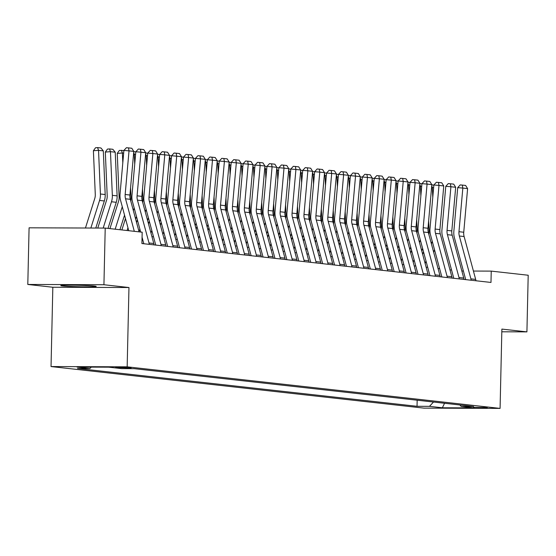 <?xml version="1.0" encoding="UTF-8"?>
<svg xmlns="http://www.w3.org/2000/svg" width="556" height="556" viewBox="0 0 556 556"><rect width="100%" height="100%" fill="white"/><g stroke="black" fill="none" stroke-linecap="round" stroke-linejoin="round"><path stroke-width="0.83" d="M94.548 286.062A17.695 0.73 -178.7 0 0 74.699 285.207A17.695 0.73 -178.7 0 0 60.812 285.603A17.695 0.73 -178.7 0 0 62.453 285.944A17.695 0.73 -178.7 0 0 82.302 286.799A17.695 0.73 -178.7 0 0 96.195 286.403A17.695 0.73 -178.7 0 0 94.548 286.062M487.306 407.527L473.462 407.339L487.306 407.527M51.034 366.557L423.95 408.125L500.08 408.396L127.164 366.828L51.034 366.557L52.834 287.25L128.964 287.521L103.93 284.735L27.8 284.457L52.834 287.25M27.8 284.457L29.086 227.814L105.216 228.085L103.93 284.735M105.216 228.085L142.176 232.2L141.919 243.535L490.983 282.441L491.24 271.113L473.427 271.05M115.641 367.502L131.146 367.912L115.648 367.252M91.24 367.113L89.947 368.496L77.499 368.454L417.035 406.297L417.167 400.209M89.947 368.496L77.076 367.064L108.761 367.175L121.632 368.614L134.086 368.656L473.615 406.505L461.167 406.457L474.046 407.895L442.354 407.777L429.482 406.346L417.035 406.297M501.818 331.793L526.914 331.883L528.2 275.234L491.24 271.113M526.914 331.883L501.88 329.089L500.08 408.396M128.964 287.521L127.164 366.828M451.562 270.021L449.971 269.841M439.636 268.687L438.052 268.513M427.717 267.36L426.132 267.186M415.791 266.032L414.206 265.858M403.871 264.705L402.287 264.524M391.952 263.377L390.361 263.196M380.026 262.043L378.441 261.869M368.107 260.715L366.522 260.542M356.188 259.388L354.596 259.214M344.261 258.06L342.677 257.88M332.342 256.733L330.757 256.552M320.423 255.399L318.831 255.225M308.497 254.071L306.912 253.897M296.577 252.744L294.993 252.563M284.651 251.416L283.067 251.236M272.732 250.089L271.147 249.908M260.813 248.754L259.221 248.581M248.886 247.427L247.302 247.253M236.967 246.1L235.383 245.919M225.048 244.772L223.456 244.591M213.122 243.438L211.537 243.264M201.202 242.11L199.618 241.936M189.283 240.783L187.692 240.609M177.357 239.455L175.772 239.275M165.438 238.128L163.853 237.947M153.512 236.793L151.927 236.62M463.391 271.015L461.848 271.008M429.482 406.346L433.506 402.03M459.854 404.97L461.167 406.457M442.354 407.777L444.564 403.267M134.309 231.324L125.538 198.791A11.342 10.279 96.4 0 1 125.163 194.496L129.02 150.864L123.898 150.433L120.04 194.072A17.014 15.415 -83.6 0 0 120.603 200.514L128.742 230.705M139.083 231.859L130.306 199.326A11.342 10.279 96.4 0 1 129.93 195.031L133.787 151.392L129.02 150.864L128.464 147.875L131.8 148.25L133.787 151.392M142.114 243.556A7.937 7.193 -83.6 0 0 141.94 242.479M123.898 150.433L126.414 147.708L128.464 147.875M103.312 150.878L98.537 150.342L93.401 150.732L95.535 147.757L97.585 147.604L100.928 147.972L103.312 150.878L105.188 194.53A17.014 15.415 96.4 0 1 104.333 200.973L95.785 228.05M97.585 147.604L98.537 150.342L100.414 194.002A17.014 15.415 96.4 0 1 99.566 200.438L90.857 228.03M85.45 228.009L94.708 198.687A11.342 10.279 -83.6 0 0 95.278 194.391L93.401 150.732M149.272 244.348A7.937 7.193 -83.6 0 0 149.015 242.979L137.457 200.125A11.342 10.279 96.4 0 1 137.089 195.83L140.946 152.191L135.824 151.76L131.967 195.399A17.014 15.415 -83.6 0 0 132.523 201.842L140.668 232.033M142.058 237.197L143.823 243.743M154.04 244.883A7.937 7.193 -83.6 0 0 153.79 243.507L142.225 200.653A11.342 10.279 96.4 0 1 141.856 196.358L145.714 152.719L140.946 152.191L140.383 149.203L143.719 149.578L145.714 152.719M135.824 151.76L138.333 149.036L140.383 149.203M161.191 245.682A7.937 7.193 -83.6 0 0 160.941 244.306L149.383 201.453A11.342 10.279 96.4 0 1 149.008 197.158L152.865 153.519L147.743 153.095L143.886 196.727A17.014 15.415 -83.6 0 0 144.442 203.169L155.749 245.071M165.959 246.211A7.937 7.193 -83.6 0 0 165.709 244.835L154.151 201.981A11.342 10.279 96.4 0 1 153.776 197.686L157.633 154.054L152.865 153.519L152.302 150.537L155.645 150.905L157.633 154.054M147.743 153.095L150.259 150.363L152.302 150.537M173.111 247.01A7.937 7.193 -83.6 0 0 172.86 245.634L161.303 202.78A11.342 10.279 96.4 0 1 160.927 198.485L164.784 154.846L159.669 154.422L155.812 198.061A17.014 15.415 -83.6 0 0 156.368 204.504L167.669 246.405M177.878 247.538A7.937 7.193 -83.6 0 0 177.628 246.162L166.07 203.315A11.342 10.279 96.4 0 1 165.702 199.02L169.559 155.381L164.784 154.846L164.228 151.864L167.564 152.233L169.559 155.381M159.669 154.422L162.178 151.691L164.228 151.864M115.231 152.205L110.463 151.67L105.32 152.066L107.454 149.084L109.511 148.932L112.847 149.3L115.231 152.205L117.107 195.865A17.014 15.415 96.4 0 1 116.26 202.301L108.017 228.398M109.511 148.932L110.463 151.67L112.34 195.33A17.014 15.415 96.4 0 1 111.485 201.765L103.18 228.078M97.78 228.057L106.634 200.014A11.342 10.279 -83.6 0 0 107.197 195.719L105.32 152.066M124.544 215.137L119.936 229.725M122.271 206.707L115.168 229.19M123.661 153.143L122.383 153.004L122.806 162.825M121.43 150.259L122.383 153.004L117.246 153.393L119.373 150.419L123.891 150.537M109.942 228.606L118.553 201.341A11.342 10.279 -83.6 0 0 119.123 197.053L117.246 153.393M136.47 216.465L135.636 219.092M134.191 208.034L133.364 210.661M127.956 227.779L127.095 230.525M135.581 154.471L134.309 154.332L134.726 164.152M133.69 152.552L134.309 154.332L133.523 154.387M130.827 201.265A11.342 10.279 -83.6 0 0 131.042 198.381L130.584 187.692M121.868 229.941L125.461 218.543M133.767 151.635L135.817 151.864M185.037 248.337A7.937 7.193 -83.6 0 0 184.78 246.961L173.222 204.108A11.342 10.279 96.4 0 1 172.853 199.812L176.711 156.18L171.589 155.749L167.731 199.389A17.014 15.415 -83.6 0 0 168.287 205.831L179.588 247.733M189.804 248.873A7.937 7.193 -83.6 0 0 189.554 247.496L177.989 204.643A11.342 10.279 96.4 0 1 177.621 200.348L181.478 156.709L176.711 156.18L176.148 153.192L179.484 153.56L181.478 156.709M171.589 155.749L174.097 153.018L176.148 153.192M148.389 217.792L147.562 220.419M146.117 209.362L145.283 211.989M139.876 229.114L139.049 231.741M147.507 155.805L146.228 155.659L146.652 165.479M145.609 153.88L146.228 155.659L145.45 155.722M142.753 202.599A11.342 10.279 -83.6 0 0 142.961 199.708L142.503 189.019M136.554 222.497L137.388 219.87M145.693 152.963L147.736 153.192M196.956 249.665A7.937 7.193 -83.6 0 0 196.706 248.289L185.148 205.435A11.342 10.279 96.4 0 1 184.773 201.14L188.63 157.508L183.508 157.077L179.651 200.716A17.014 15.415 -83.6 0 0 180.213 207.159L191.514 249.06M201.724 250.2A7.937 7.193 -83.6 0 0 201.474 248.824L189.916 205.97A11.342 10.279 96.4 0 1 189.54 201.675L193.398 158.036L188.63 157.508L188.067 154.519L191.41 154.895L193.398 158.036M183.508 157.077L186.024 154.353L188.067 154.519M208.875 250.999A7.937 7.193 -83.6 0 0 208.625 249.623L197.067 206.769A11.342 10.279 96.4 0 1 196.699 202.474L200.549 158.835L195.434 158.411L191.577 202.043A17.014 15.415 -83.6 0 0 192.133 208.486L203.433 250.388M213.65 251.527A7.937 7.193 -83.6 0 0 213.393 250.151L201.835 207.298A11.342 10.279 96.4 0 1 201.467 203.003L205.324 159.363L200.549 158.835L199.993 155.847L203.329 156.222L205.324 159.363M195.434 158.411L197.943 155.68L199.993 155.847M220.801 252.327A7.937 7.193 -83.6 0 0 220.551 250.951L208.986 208.097A11.342 10.279 96.4 0 1 208.618 203.802L212.475 160.163L207.353 159.739L203.496 203.371A17.014 15.415 -83.6 0 0 204.052 209.814L215.36 251.715M225.569 252.855A7.937 7.193 -83.6 0 0 225.319 251.479L213.761 208.625A11.342 10.279 96.4 0 1 213.386 204.33L217.243 160.698L212.475 160.163L211.912 157.181L215.248 157.55L217.243 160.698M207.353 159.739L209.862 157.007L211.912 157.181M232.721 253.654A7.937 7.193 -83.6 0 0 232.471 252.278L220.913 209.424A11.342 10.279 96.4 0 1 220.537 205.129L224.395 161.49L219.272 161.066L215.415 204.705A17.014 15.415 -83.6 0 0 215.978 211.148L227.279 253.049M237.488 254.182A7.937 7.193 -83.6 0 0 237.238 252.813L225.68 209.959A11.342 10.279 96.4 0 1 225.305 205.664L229.162 162.025L224.395 161.49L223.832 158.509L227.175 158.877L229.162 162.025M219.272 161.066L221.788 158.335L223.832 158.509M244.647 254.982A7.937 7.193 -83.6 0 0 244.39 253.605L232.832 210.752A11.342 10.279 96.4 0 1 232.464 206.457L236.321 162.825L231.199 162.394L227.341 206.033A17.014 15.415 -83.6 0 0 227.897 212.475L239.198 254.377M249.415 255.517A7.937 7.193 -83.6 0 0 249.157 254.141L237.6 211.287A11.342 10.279 96.4 0 1 237.231 206.992L241.089 163.353L236.321 162.825L235.758 159.836L239.094 160.211L241.089 163.353M231.199 162.394L233.708 159.662L235.758 159.836M160.309 219.12L159.482 221.747M158.036 210.689L157.209 213.316M151.802 230.441L150.968 233.068M159.426 157.133L158.147 156.987L158.571 166.807M157.529 155.214L158.147 156.987L157.369 157.049M154.672 203.927A11.342 10.279 -83.6 0 0 154.888 201.036L154.429 190.347M148.48 223.825L149.307 221.198M157.612 154.29L159.655 154.519M172.235 220.454L171.401 223.081M169.955 212.017L169.128 214.644M163.721 231.769L162.894 234.396M171.345 158.46L170.073 158.314L170.49 168.141M169.455 156.542L170.073 158.314L169.288 158.377M166.591 205.254A11.342 10.279 -83.6 0 0 166.807 202.363L166.348 191.674M160.399 225.159L161.226 222.525M169.531 155.624L171.582 155.847M184.154 221.781L183.327 224.409M181.881 213.351L181.047 215.978M175.64 233.096L174.813 235.723M183.271 159.787L181.993 159.648L182.417 169.469M181.374 157.869L181.993 159.648L181.214 159.704M178.518 206.582A11.342 10.279 -83.6 0 0 178.726 203.698L178.267 193.008M172.318 226.487L173.152 223.859M181.458 156.952L183.501 157.181M196.073 223.109L195.246 225.736M193.801 214.679L192.974 217.306M187.567 234.43L186.733 237.058M195.191 161.115L193.912 160.976L194.336 170.796M193.293 159.197L193.912 160.976L193.134 161.031M190.437 207.909A11.342 10.279 -83.6 0 0 190.652 205.025L190.194 194.336M184.245 227.814L185.072 225.187M193.377 158.279L195.42 158.509M208 224.436L207.166 227.063M205.72 216.006L204.893 218.633M199.486 235.758L198.659 238.385M207.117 162.449L205.838 162.303L206.255 172.124M205.22 160.524L205.838 162.303L205.06 162.366M202.363 209.244A11.342 10.279 -83.6 0 0 202.572 206.352L202.113 195.663M196.164 229.141L196.998 226.514M205.303 159.607L207.346 159.836M256.566 256.309A7.937 7.193 -83.6 0 0 256.316 254.933L244.751 212.086A11.342 10.279 96.4 0 1 244.383 207.791L248.24 164.152L243.118 163.721L239.261 207.36A17.014 15.415 -83.6 0 0 239.817 213.803L251.124 255.704M261.334 256.844A7.937 7.193 -83.6 0 0 261.084 255.468L249.526 212.614A11.342 10.279 96.4 0 1 249.151 208.319L253.008 164.68L248.24 164.152L247.677 161.164L251.013 161.539L253.008 164.68M243.118 163.721L245.627 160.997L247.677 161.164M219.919 225.764L219.092 228.391M217.646 217.333L216.812 219.961M211.412 237.085L210.578 239.712M219.036 163.777L217.757 163.631L218.181 173.451M217.139 161.859L217.757 163.631L216.979 163.693M214.282 210.571A11.342 10.279 -83.6 0 0 214.491 207.68L214.032 196.991M208.09 230.469L208.917 227.842M217.222 160.934L219.266 161.164M268.485 257.643A7.937 7.193 -83.6 0 0 268.235 256.267L256.677 213.414A11.342 10.279 96.4 0 1 256.302 209.119L260.159 165.479L255.037 165.056L251.18 208.688A17.014 15.415 -83.6 0 0 251.743 215.13L263.044 257.032M273.253 258.172A7.937 7.193 -83.6 0 0 273.003 256.796L261.445 213.942A11.342 10.279 96.4 0 1 261.07 209.647L264.927 166.008L260.159 165.479L259.603 162.491L262.939 162.866L264.927 166.008M255.037 165.056L257.553 162.324L259.603 162.491M231.838 227.098L231.011 229.725M229.565 218.661L228.738 221.295M223.331 238.413L222.504 241.04M230.955 165.104L229.677 164.965L230.101 174.786M229.065 163.186L229.677 164.965L228.898 165.021M226.202 211.899A11.342 10.279 -83.6 0 0 226.417 209.007L225.958 198.318M220.009 231.803L220.836 229.169M229.141 162.269L231.185 162.491M280.412 258.971A7.937 7.193 -83.6 0 0 280.154 257.595L268.597 214.741A11.342 10.279 96.4 0 1 268.228 210.446L272.086 166.807L266.963 166.383L263.106 210.022A17.014 15.415 -83.6 0 0 263.662 216.465L274.963 258.359M285.179 259.499A7.937 7.193 -83.6 0 0 284.929 258.123L273.364 215.269A11.342 10.279 96.4 0 1 272.996 210.974L276.853 167.342L272.086 166.807L271.523 163.825L274.859 164.194L276.853 167.342M266.963 166.383L269.472 163.652L271.523 163.825M243.764 228.426L242.93 231.053M241.492 219.995L240.658 222.622M235.251 239.74L234.423 242.367M242.882 166.432L241.603 166.293L242.027 176.113M240.984 164.513L241.603 166.293L240.824 166.348M238.128 213.226A11.342 10.279 -83.6 0 0 238.336 210.342L237.878 199.653M231.928 233.131L232.762 230.504M241.068 163.596L243.111 163.825M292.331 260.298A7.937 7.193 -83.6 0 0 292.081 258.922L280.523 216.069A11.342 10.279 96.4 0 1 280.148 211.773L284.005 168.134L278.883 167.71L275.025 211.35A17.014 15.415 -83.6 0 0 275.581 217.792L286.889 259.694M297.099 260.827A7.937 7.193 -83.6 0 0 296.848 259.457L285.291 216.604A11.342 10.279 96.4 0 1 284.915 212.309L288.772 168.67L284.005 168.134L283.442 165.153L286.785 165.521L288.772 168.67M278.883 167.71L281.392 164.979L283.442 165.153M255.684 229.753L254.856 232.38M253.411 221.323L252.584 223.95M247.177 241.075L246.343 243.702M254.801 167.759L253.522 167.62L253.946 177.44M252.904 165.841L253.522 167.62L252.744 167.676M250.047 214.553A11.342 10.279 -83.6 0 0 250.263 211.669L249.797 200.98M243.855 234.458L244.682 231.831M252.987 164.923L255.03 165.153M304.25 261.626A7.937 7.193 -83.6 0 0 304 260.25L292.442 217.396A11.342 10.279 96.4 0 1 292.067 213.101L295.924 169.469L290.809 169.038L286.952 212.677A17.014 15.415 -83.6 0 0 287.508 219.12L298.808 261.021M309.018 262.161A7.937 7.193 -83.6 0 0 308.768 260.785L297.21 217.931A11.342 10.279 96.4 0 1 296.841 213.636L300.699 169.997L295.924 169.469L295.368 166.48L298.704 166.856L300.699 169.997M290.809 169.038L293.318 166.307L295.368 166.48M267.61 231.081L266.776 233.708M265.33 222.65L264.503 225.277M259.096 242.402L258.269 245.029M266.72 169.094L265.448 168.948L265.865 178.768M264.83 167.175L265.448 168.948L264.663 169.01M261.966 215.888A11.342 10.279 -83.6 0 0 262.182 212.997L261.723 202.308M255.774 235.786L256.601 233.159M264.906 166.251L266.956 166.48M316.176 262.953A7.937 7.193 -83.6 0 0 315.919 261.577L304.361 218.73A11.342 10.279 96.4 0 1 303.993 214.435L307.85 170.796L302.728 170.365L298.871 214.004A17.014 15.415 -83.6 0 0 299.427 220.447L310.728 262.349M320.944 263.488A7.937 7.193 -83.6 0 0 320.694 262.112L309.129 219.259A11.342 10.279 96.4 0 1 308.761 214.963L312.618 171.324L307.85 170.796L307.287 167.808L310.623 168.183L312.618 171.324M302.728 170.365L305.237 167.641L307.287 167.808M279.529 232.408L278.702 235.042M277.256 223.978L276.422 226.605M271.015 243.73L270.188 246.357M278.646 170.421L277.368 170.275L277.791 180.095M276.749 168.503L277.368 170.275L276.589 170.338M273.893 217.215A11.342 10.279 -83.6 0 0 274.101 214.324L273.642 203.635M267.693 237.113L268.527 234.486M276.832 167.585L278.876 167.808M328.096 264.288A7.937 7.193 -83.6 0 0 327.845 262.912L316.288 220.058A11.342 10.279 96.4 0 1 315.912 215.763L319.769 172.124L314.647 171.7L310.79 215.332A17.014 15.415 -83.6 0 0 311.353 221.774L322.654 263.676M332.863 264.816A7.937 7.193 -83.6 0 0 332.613 263.44L321.055 220.586A11.342 10.279 96.4 0 1 320.68 216.291L324.537 172.659L319.769 172.124L319.207 169.135L322.549 169.51L324.537 172.659M314.647 171.7L317.163 168.968L319.207 169.135M340.015 265.615A7.937 7.193 -83.6 0 0 339.765 264.239L328.207 221.385A11.342 10.279 96.4 0 1 327.831 217.09L331.689 173.451L326.574 173.027L322.716 216.666A17.014 15.415 -83.6 0 0 323.272 223.109L334.573 265.01M344.789 266.143A7.937 7.193 -83.6 0 0 344.532 264.767L332.974 221.913A11.342 10.279 96.4 0 1 332.606 217.618L336.463 173.986L331.689 173.451L331.133 170.47L334.469 170.838L336.463 173.986M326.574 173.027L329.082 170.296L331.133 170.47M351.941 266.943A7.937 7.193 -83.6 0 0 351.691 265.566L340.126 222.713A11.342 10.279 96.4 0 1 339.758 218.418L343.615 174.779L338.493 174.355L334.636 217.994A17.014 15.415 -83.6 0 0 335.192 224.436L346.499 266.338M356.709 267.478A7.937 7.193 -83.6 0 0 356.459 266.102L344.901 223.248A11.342 10.279 96.4 0 1 344.525 218.953L348.383 175.314L343.615 174.779L343.052 171.797L346.388 172.165L348.383 175.314M338.493 174.355L341.002 171.623L343.052 171.797M363.86 268.27A7.937 7.193 -83.6 0 0 363.61 266.894L352.052 224.04A11.342 10.279 96.4 0 1 351.677 219.745L355.534 176.113L350.412 175.682L346.555 219.321A17.014 15.415 -83.6 0 0 347.118 225.764L358.418 267.665M368.628 268.805A7.937 7.193 -83.6 0 0 368.378 267.429L356.82 224.575A11.342 10.279 96.4 0 1 356.445 220.28L360.302 176.641L355.534 176.113L354.971 173.124L358.314 173.5L360.302 176.641M350.412 175.682L352.928 172.951L354.971 173.124M375.786 269.597A7.937 7.193 -83.6 0 0 375.529 268.228L363.971 225.375A11.342 10.279 96.4 0 1 363.603 221.079L367.46 177.44L362.338 177.01L358.481 220.649A17.014 15.415 -83.6 0 0 359.037 227.091L370.338 268.993M380.554 270.133A7.937 7.193 -83.6 0 0 380.297 268.756L368.739 225.903A11.342 10.279 96.4 0 1 368.371 221.608L372.228 177.969L367.46 177.44L366.897 174.452L370.233 174.827L372.228 177.969M362.338 177.01L364.847 174.285L366.897 174.452M387.706 270.932A7.937 7.193 -83.6 0 0 387.456 269.556L375.891 226.702A11.342 10.279 96.4 0 1 375.522 222.407L379.38 178.768L374.257 178.344L370.4 221.976A17.014 15.415 -83.6 0 0 370.956 228.419L382.264 270.32M392.473 271.46A7.937 7.193 -83.6 0 0 392.223 270.084L380.665 227.23A11.342 10.279 96.4 0 1 380.29 222.935L384.147 179.303L379.38 178.768L378.817 175.779L382.153 176.155L384.147 179.303M374.257 178.344L376.766 175.613L378.817 175.779M399.625 272.259A7.937 7.193 -83.6 0 0 399.375 270.883L387.817 228.03A11.342 10.279 96.4 0 1 387.442 223.734L391.299 180.095L386.177 179.671L382.32 223.31A17.014 15.415 -83.6 0 0 382.882 229.753L394.183 271.655M404.393 272.787A7.937 7.193 -83.6 0 0 404.142 271.411L392.585 228.565A11.342 10.279 96.4 0 1 392.209 224.27L396.067 180.63L391.299 180.095L390.736 177.114L394.079 177.482L396.067 180.63M386.177 179.671L388.693 176.94L390.736 177.114M411.551 273.587A7.937 7.193 -83.6 0 0 411.294 272.211L399.736 229.357A11.342 10.279 96.4 0 1 399.368 225.062L403.225 181.43L398.103 180.999L394.246 224.638A17.014 15.415 -83.6 0 0 394.802 231.081L406.102 272.982M416.319 274.122A7.937 7.193 -83.6 0 0 416.069 272.746L404.504 229.892A11.342 10.279 96.4 0 1 404.136 225.597L407.993 181.958L403.225 181.43L402.662 178.441L405.998 178.81L407.993 181.958M398.103 180.999L400.612 178.267L402.662 178.441M291.448 233.742L290.621 236.369M289.176 225.305L288.349 227.939M282.941 245.057L282.107 247.684M290.566 171.748L289.287 171.609L289.711 181.43M288.668 169.83L289.287 171.609L288.508 171.665M285.812 218.543A11.342 10.279 -83.6 0 0 286.027 215.652L285.569 204.962M279.619 238.448L280.446 235.814M288.752 168.913L290.795 169.142M303.374 235.07L302.54 237.697M301.095 226.639L300.268 229.267M294.861 246.384L294.034 249.018M302.485 173.076L301.213 172.937L301.63 182.757M300.594 171.158L301.213 172.937L300.428 172.992M297.731 219.87A11.342 10.279 -83.6 0 0 297.946 216.986L297.488 206.297M291.539 239.775L292.366 237.148M300.671 170.24L302.721 170.47M315.294 236.397L314.467 239.024M313.021 227.967L312.187 230.594M306.78 247.719L305.953 250.346M314.411 174.403L313.132 174.264L313.556 184.085M312.514 172.485L313.132 174.264L312.354 174.327M309.657 221.205A11.342 10.279 -83.6 0 0 309.866 218.313L309.407 207.624M303.458 241.102L304.292 238.475M312.597 171.568L314.64 171.797M327.213 237.725L326.386 240.352M324.94 229.294L324.113 231.921M318.706 249.046L317.872 251.673M326.33 175.738L325.051 175.592L325.475 185.412M324.433 173.819L325.051 175.592L324.273 175.654M321.576 222.532A11.342 10.279 -83.6 0 0 321.792 219.641L321.333 208.952M315.384 242.43L316.211 239.803M324.516 172.895L326.56 173.124M339.139 239.052L338.305 241.686M336.86 230.622L336.032 233.249M330.625 250.374L329.798 253.001M338.25 177.065L336.978 176.919L337.395 186.74M336.359 175.147L336.978 176.919L336.199 176.982M333.503 223.859A11.342 10.279 -83.6 0 0 333.711 220.968L333.252 210.279M327.303 243.757L328.137 241.13M336.443 174.23L338.486 174.452M351.058 240.387L350.231 243.014M348.786 231.949L347.952 234.583M342.552 251.701L341.718 254.328M350.176 178.393L348.897 178.254L349.321 188.074M348.278 176.474L348.897 178.254L348.119 178.309M345.422 225.187A11.342 10.279 -83.6 0 0 345.63 222.296L345.172 211.607M339.229 245.092L340.057 242.465M348.362 175.557L350.405 175.786M362.978 241.714L362.151 244.341M360.705 233.284L359.878 235.911M354.471 253.029L353.644 255.663M362.095 179.72L360.816 179.581L361.24 189.401M360.205 177.802L360.816 179.581L360.038 179.637M357.341 226.514A11.342 10.279 -83.6 0 0 357.557 223.63L357.098 212.941M351.149 246.419L351.976 243.792M360.281 176.884L362.324 177.114M374.904 243.041L374.07 245.669M372.631 234.611L371.797 237.238M366.39 254.363L365.563 256.99M374.021 181.054L372.742 180.909L373.159 190.729M372.124 179.129L372.742 180.909L371.964 180.971M369.267 227.849A11.342 10.279 -83.6 0 0 369.476 224.958L369.017 214.268M363.068 247.747L363.902 245.12M372.207 178.212L374.251 178.441M423.47 274.914A7.937 7.193 -83.6 0 0 423.22 273.538L411.662 230.684A11.342 10.279 96.4 0 1 411.287 226.389L415.144 182.757L410.022 182.326L406.165 225.965A17.014 15.415 -83.6 0 0 406.721 232.408L418.029 274.31M428.238 275.449A7.937 7.193 -83.6 0 0 427.988 274.073L416.43 231.22A11.342 10.279 96.4 0 1 416.055 226.924L419.912 183.285L415.144 182.757L414.581 179.769L417.924 180.144L419.912 183.285M410.022 182.326L412.531 179.602L414.581 179.769M386.823 244.369L385.996 246.996M384.55 235.939L383.723 238.566M378.316 255.69L377.482 258.318M385.94 182.382L384.662 182.236L385.086 192.056M384.043 180.464L384.662 182.236L383.883 182.298M381.187 229.176A11.342 10.279 -83.6 0 0 381.402 226.285L380.936 215.596M374.994 249.074L375.821 246.447M384.127 179.539L386.17 179.769M435.39 276.242A7.937 7.193 -83.6 0 0 435.139 274.873L423.582 232.019A11.342 10.279 96.4 0 1 423.206 227.724L427.064 184.085L421.941 183.654L418.091 227.293A17.014 15.415 -83.6 0 0 418.647 233.735L429.948 275.637M440.157 276.777A7.937 7.193 -83.6 0 0 439.907 275.401L428.349 232.547A11.342 10.279 96.4 0 1 427.981 228.252L431.838 184.613L427.064 184.085L426.508 181.096L429.844 181.471L431.838 184.613M421.941 183.654L424.457 180.929L426.508 181.096M398.749 245.696L397.915 248.33M396.47 237.266L395.643 239.893M390.236 257.018L389.408 259.645M397.86 183.709L396.588 183.563L397.005 193.384M395.969 181.791L396.588 183.563L395.802 183.626M393.106 230.504A11.342 10.279 -83.6 0 0 393.321 227.612L392.863 216.923M386.913 250.402L387.74 247.774M396.046 180.874L398.096 181.096M447.316 277.576A7.937 7.193 -83.6 0 0 447.059 276.2L435.501 233.346A11.342 10.279 96.4 0 1 435.133 229.051L438.99 185.412L433.868 184.988L430.01 228.62A17.014 15.415 -83.6 0 0 430.566 235.063L441.867 276.964M452.084 278.104A7.937 7.193 -83.6 0 0 451.833 276.728L440.269 233.874A11.342 10.279 96.4 0 1 439.9 229.579L443.757 185.947L438.99 185.412L438.427 182.431L441.763 182.799L443.757 185.947M433.868 184.988L436.377 182.257L438.427 182.431M410.669 247.031L409.835 249.658M408.396 238.593L407.562 241.228M402.155 258.345L401.328 260.972M409.786 185.037L408.507 184.898L408.931 194.718M407.889 183.119L408.507 184.898L407.729 184.953M405.032 231.831A11.342 10.279 -83.6 0 0 405.241 228.94L404.782 218.251M398.833 251.736L399.667 249.109M407.972 182.201L410.015 182.431M459.235 278.904A7.937 7.193 -83.6 0 0 458.985 277.527L447.427 234.674A11.342 10.279 96.4 0 1 447.052 230.379L450.909 186.74L445.787 186.316L441.93 229.955A17.014 15.415 -83.6 0 0 442.493 236.397L453.793 278.299M464.003 279.432A7.937 7.193 -83.6 0 0 463.753 278.056L452.195 235.209A11.342 10.279 96.4 0 1 451.82 230.914L455.677 187.275L450.909 186.74L450.346 183.758L453.689 184.126L455.677 187.275M445.787 186.316L448.303 183.584L450.346 183.758M422.588 248.358L421.761 250.985M420.315 239.928L419.488 242.555M414.081 259.673L413.247 262.307M421.705 186.364L420.426 186.225L420.85 196.046M419.808 184.446L420.426 186.225L419.648 186.281M416.951 233.159A11.342 10.279 -83.6 0 0 417.167 230.274L416.708 219.585M410.759 253.063L411.586 250.436M419.891 183.529L421.935 183.758M471.154 280.231A7.937 7.193 -83.6 0 0 470.904 278.855L459.346 236.001A11.342 10.279 96.4 0 1 458.971 231.706L462.828 188.074L457.713 187.643L453.856 231.282A17.014 15.415 -83.6 0 0 454.412 237.725L465.713 279.626M475.929 280.766A7.937 7.193 -83.6 0 0 475.672 279.39L464.114 236.536A11.342 10.279 96.4 0 1 463.746 232.241L467.603 188.602L462.828 188.074L462.272 185.085L465.608 185.454L467.603 188.602M457.713 187.643L460.222 184.912L462.272 185.085M434.514 249.686L433.68 252.313M432.234 241.255L431.407 243.882M426 261.007L425.173 263.634M433.624 187.699L432.353 187.553L432.77 197.373M431.734 185.773L432.353 187.553L431.567 187.615M428.871 234.493A11.342 10.279 -83.6 0 0 429.086 231.602L428.627 220.913M422.678 254.391L423.505 251.764M431.81 184.856L433.861 185.085M117.754 367.196L117.74 367.731M125.538 198.791L130.306 199.326M125.163 194.496L129.93 195.031M105.188 194.53L100.414 194.002M104.333 200.973L99.566 200.438M137.457 200.125L142.225 200.653M137.089 195.83L141.856 196.358M149.015 242.979L153.79 243.507M149.383 201.453L154.151 201.981M149.008 197.158L153.776 197.686M160.941 244.306L165.709 244.835M161.303 202.78L166.07 203.315M160.927 198.485L165.702 199.02M172.86 245.634L177.628 246.162M117.107 195.865L112.34 195.33M116.26 202.301L111.485 201.765M173.222 204.108L177.989 204.643M172.853 199.812L177.621 200.348M184.78 246.961L189.554 247.496M185.148 205.435L189.916 205.97M184.773 201.14L189.54 201.675M196.706 248.289L201.474 248.824M197.067 206.769L201.835 207.298M196.699 202.474L201.467 203.003M208.625 249.623L213.393 250.151M208.986 208.097L213.761 208.625M208.618 203.802L213.386 204.33M220.551 250.951L225.319 251.479M220.913 209.424L225.68 209.959M220.537 205.129L225.305 205.664M232.471 252.278L237.238 252.813M232.832 210.752L237.6 211.287M232.464 206.457L237.231 206.992M244.39 253.605L249.157 254.141M244.751 212.086L249.526 212.614M244.383 207.791L249.151 208.319M256.316 254.933L261.084 255.468M256.677 213.414L261.445 213.942M256.302 209.119L261.07 209.647M268.235 256.267L273.003 256.796M268.597 214.741L273.364 215.269M268.228 210.446L272.996 210.974M280.154 257.595L284.929 258.123M280.523 216.069L285.291 216.604M280.148 211.773L284.915 212.309M292.081 258.922L296.848 259.457M292.442 217.396L297.21 217.931M292.067 213.101L296.841 213.636M304 260.25L308.768 260.785M304.361 218.73L309.129 219.259M303.993 214.435L308.761 214.963M315.919 261.577L320.694 262.112M316.288 220.058L321.055 220.586M315.912 215.763L320.68 216.291M327.845 262.912L332.613 263.44M328.207 221.385L332.974 221.913M327.831 217.09L332.606 217.618M339.765 264.239L344.532 264.767M340.126 222.713L344.901 223.248M339.758 218.418L344.525 218.953M351.691 265.566L356.459 266.102M352.052 224.04L356.82 224.575M351.677 219.745L356.445 220.28M363.61 266.894L368.378 267.429M363.971 225.375L368.739 225.903M363.603 221.079L368.371 221.608M375.529 268.228L380.297 268.756M375.891 226.702L380.665 227.23M375.522 222.407L380.29 222.935M387.456 269.556L392.223 270.084M387.817 228.03L392.585 228.565M387.442 223.734L392.209 224.27M399.375 270.883L404.142 271.411M399.736 229.357L404.504 229.892M399.368 225.062L404.136 225.597M411.294 272.211L416.069 272.746M411.662 230.684L416.43 231.22M411.287 226.389L416.055 226.924M423.22 273.538L427.988 274.073M423.582 232.019L428.349 232.547M423.206 227.724L427.981 228.252M435.139 274.873L439.907 275.401M435.501 233.346L440.269 233.874M435.133 229.051L439.9 229.579M447.059 276.2L451.833 276.728M447.427 234.674L452.195 235.209M447.052 230.379L451.82 230.914M458.985 277.527L463.753 278.056M459.346 236.001L464.114 236.536M458.971 231.706L463.746 232.241M470.904 278.855L475.672 279.39"/></g></svg>
